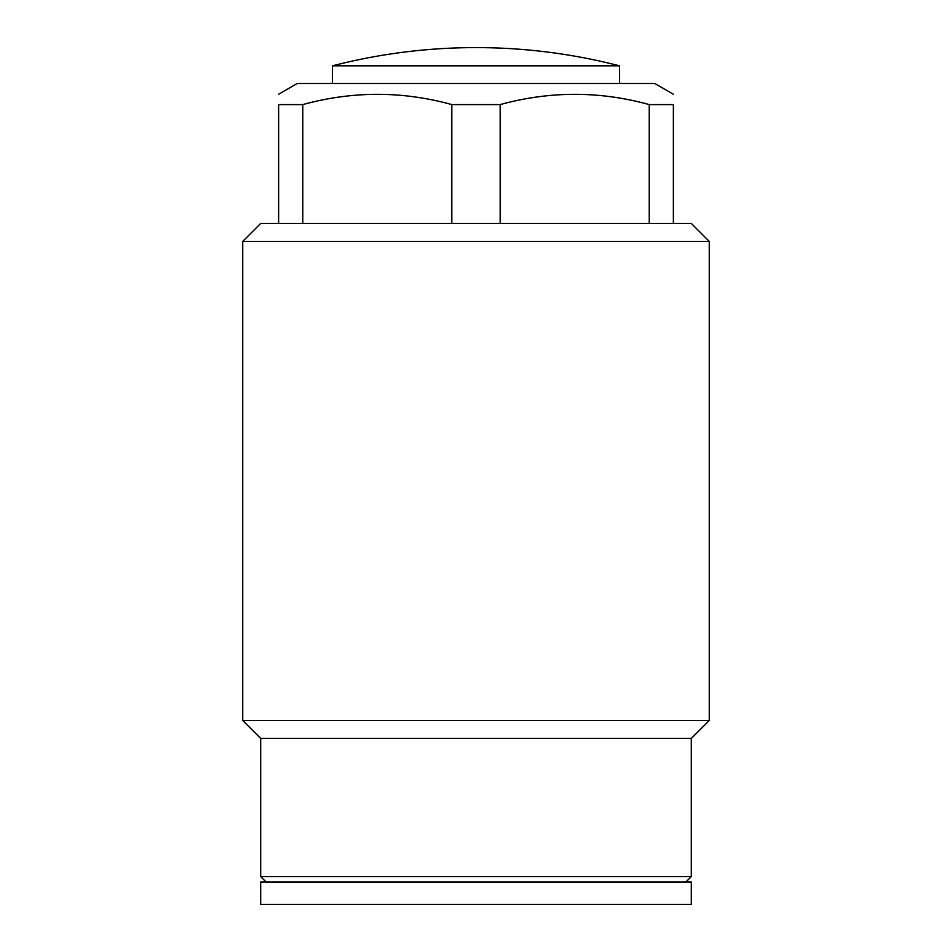 <?xml version="1.0" encoding="UTF-8"?>
<svg xmlns="http://www.w3.org/2000/svg" width="952" height="952" viewBox="0 0 952 952"><rect width="100%" height="100%" fill="white"/><g stroke="black" fill="none" stroke-linecap="round" stroke-linejoin="round"><path stroke-width="1.43" d="M451.831 223.446L451.831 104.589C402.303 90.916 352.621 90.916 302.784 104.589L302.784 223.446L691.319 223.446L709.264 241.391L242.736 241.391L242.736 720.486L709.264 720.486L691.319 738.419L260.681 738.419L260.681 876.59L691.319 876.59L685.94 881.968M451.831 104.589L500.169 104.589L500.169 223.446M673.373 94.236L654.762 83.49L297.238 83.49L278.627 94.236M649.216 223.446L649.216 104.589C599.689 90.916 550.006 90.916 500.169 104.589M649.216 104.589L673.373 104.589C673.373 90.904 673.373 90.904 673.373 104.589L673.373 223.446M242.736 241.391L260.681 223.446L278.627 223.446L278.627 104.589C278.627 90.904 278.627 90.904 278.627 104.589L302.784 104.589M278.627 223.446L302.784 223.446M332.45 65.831A574.187 574.187 0 0 1 619.55 65.831L332.45 65.831L332.45 83.49M691.319 881.968L691.319 904.4L260.681 904.4L260.681 881.968L691.319 881.968M691.319 738.419L691.319 876.59M709.264 241.391L709.264 720.486M266.06 881.968L260.681 876.59M260.681 738.419L242.736 720.486M619.55 65.831L619.55 83.49"/></g></svg>
